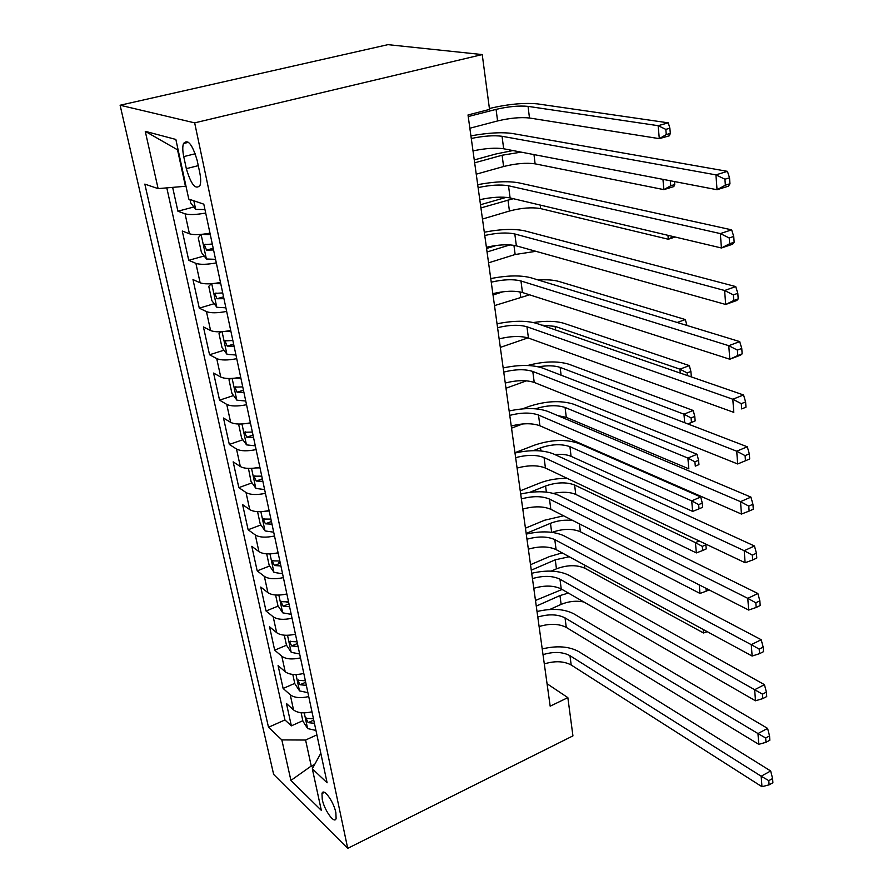 <?xml version="1.0" encoding="UTF-8"?>
<svg xmlns="http://www.w3.org/2000/svg" width="893" height="893" viewBox="0 0 893 893"><rect width="100%" height="100%" fill="white"/><g stroke="black" fill="none" stroke-linecap="round" stroke-linejoin="round"><path stroke-width="1.34" d="M335.857 812.652C333.725 801.467 323.311 787.258 321.982 793.564L322.25 799.425C324.382 810.453 334.708 824.708 336.103 818.401L335.857 812.652M120.108 105.24L273.649 774.421L347.712 848.35L194.663 122.866L120.108 105.24L387.953 44.65L482.231 54.573L194.663 122.866M172.65 187.374L177.908 211.217L193.881 206.986M209.978 233.151C200.434 234.859 193.591 235.071 189.428 233.776L182.272 231.019L188.736 260.321L204.14 255.978M220.482 282.456C211.083 284.186 204.307 284.298 200.144 282.802L192.988 279.598L199.284 308.152L214.164 303.709M230.718 330.477C221.442 332.218 214.733 332.241 210.592 330.533L203.425 326.938L209.554 354.755L223.964 350.212M240.686 377.237C231.544 379 224.902 378.933 220.761 377.036L213.583 373.062L219.566 400.164L233.531 395.554M250.397 422.813C241.378 424.588 234.803 424.432 230.662 422.356L223.496 418.013L229.322 444.446L242.874 439.758M259.863 467.229C250.966 469.015 244.459 468.78 240.329 466.537L233.162 461.848L238.844 487.634L252.005 482.867M269.083 510.539C260.309 512.336 253.869 512.024 249.75 509.613L242.595 504.612L248.131 529.761L260.923 524.939M270.612 521.289L271.327 521.021M278.091 552.778C269.429 554.586 263.044 554.207 258.937 551.64L251.793 546.326L257.195 570.873L269.653 565.995M278.75 562.423L280.034 561.92M286.876 593.99C278.326 595.798 271.997 595.352 267.911 592.651L260.767 587.036L266.047 611.002L278.169 606.079M286.977 602.496L288.45 601.893M295.438 634.209C286.999 636.028 280.737 635.515 276.663 632.668L269.53 626.786L274.687 650.182L286.508 645.215M303.81 673.467C295.471 675.298 289.276 674.728 285.213 671.748L278.08 665.609L283.126 688.458L294.746 683.402M482.231 54.573L489.531 109.415L468.01 114.963L550.177 706.184L567.848 697.634L547.052 683.725M183.735 156.61L186.336 168.654C191.091 184.639 195.645 190.22 200.01 185.376C200.97 182.44 200.88 178.209 199.764 172.684L197.163 160.439C192.375 144.298 187.82 138.661 183.467 143.539C182.473 146.586 182.563 150.939 183.735 156.61L195.266 153.752M320.81 753.245L312.316 768.784L327.106 782.793L203.805 204.173L188.78 199.061L175.854 139.442L145.258 131.327L158.117 188.624L144.833 184.103L268.503 727.27L281.831 739.906L305.596 740.04L311.244 766.038L312.907 767.623M312.316 768.784L321.335 810.375L290.928 780.426L281.831 739.906M205.691 213.047C196.103 214.755 189.216 215.001 185.063 213.807L177.908 211.217M166.801 187.876L284.945 719.948L291.364 725.853L302.827 720.707M311.981 711.799C303.754 713.641 297.603 713.016 293.551 709.913L286.441 703.517L291.364 725.853M308.732 696.573C300.461 698.415 294.299 697.801 290.236 694.754L283.126 688.458M300.483 657.873C292.111 659.704 285.883 659.157 281.808 656.232L274.687 650.182M292.033 618.235C283.55 620.055 277.276 619.563 273.191 616.784L266.047 611.002M283.382 577.626C274.787 579.434 268.447 579.01 264.35 576.365L257.195 570.873M274.519 536.001C265.813 537.809 259.405 537.463 255.298 534.952L248.131 529.761M265.422 493.349C256.604 495.135 250.129 494.856 246.01 492.512L238.844 487.634M256.101 449.592C247.16 451.378 240.619 451.177 236.489 449L229.322 444.446M246.535 404.73C237.471 406.494 230.874 406.371 226.733 404.373L219.566 400.164M236.723 358.685C227.536 360.437 220.861 360.404 216.72 358.584L209.554 354.755M226.655 311.423C217.334 313.153 210.592 313.209 206.439 311.59L199.284 308.152M216.318 262.899C206.852 264.618 200.054 264.763 195.891 263.346L188.736 260.321M178.142 149.991L177.528 149.823L185.443 186.269L158.117 188.624M567.848 697.634L572.938 735.888L347.712 848.35M314.526 764.52L311.244 766.038L290.928 780.426M316.892 734.883L305.596 740.04M284.945 719.948L268.503 727.27M177.528 149.823L145.258 131.327M471.281 138.471C483.705 135.915 493.963 135.189 502.045 136.283L715.929 174.872L727.427 171.344L512.426 133.492C501.777 131.997 487.946 132.789 470.924 135.87M473.011 150.884C485.39 148.305 495.615 147.602 503.674 148.774L717.046 189.729L715.929 174.872L724.926 179.225L725.362 185.186L729.961 183.746L729.525 177.796L724.926 179.225M729.961 183.746L728.498 186.146L717.046 189.729L725.362 185.186M729.525 177.796L727.427 171.344M189.952 199.463L190.722 202.99L195.79 209.408L204.944 209.531M469.863 128.235L497.591 120.946C509.87 118.032 520.496 117.05 529.482 117.999L659.302 138.649L658.141 125.69L668.277 122.843L537.553 103.889C524.057 102.617 508.139 104.113 489.799 108.399L489.409 108.499M468.233 116.57L496.073 109.381C508.396 106.501 519.056 105.497 528.053 106.367L658.141 125.69L665.821 129.373L666.267 134.575L670.319 133.414L669.873 128.224L665.821 129.373M670.319 133.414L669.404 135.769L659.302 138.649L666.267 134.575M669.873 128.224L668.277 122.843M478.112 187.608C490.357 184.985 500.493 184.371 508.508 185.766L720.338 233.586L731.646 229.858L518.733 182.831C508.173 180.922 494.499 181.536 477.699 184.661M479.787 199.697C491.998 197.052 502.1 196.46 510.104 197.933L721.421 247.986L720.338 233.586L729.213 237.962L729.637 243.733L734.146 242.226L733.733 236.455L729.213 237.962M734.146 242.226L732.684 244.202L721.421 247.986L729.637 243.733M733.733 236.455L731.646 229.858M484.765 235.495C496.843 232.794 506.867 232.292 514.814 233.977L724.625 290.504L735.732 286.575L524.883 230.896C514.413 228.608 500.884 229.043 484.307 232.225M486.406 247.272C498.439 244.559 508.43 244.079 516.366 245.843L725.674 304.468L724.625 290.504L733.365 294.891L733.767 300.494L738.21 298.898L737.808 293.317L733.365 294.891M738.21 298.898L736.736 300.494L725.674 304.468L733.767 300.494M737.808 293.317L735.732 286.575M491.25 282.166C503.172 279.409 513.073 279.007 520.965 280.971L728.777 345.703L739.705 341.595L530.889 277.756C520.485 275.089 507.112 275.368 490.748 278.594M492.847 293.652C504.724 290.872 514.602 290.493 522.472 292.524L729.793 359.232L728.777 345.703L737.395 350.101L737.785 355.526L742.15 353.862L741.759 348.449L737.395 350.101M742.15 353.862L740.677 355.09L729.793 359.232L737.785 355.526M741.759 348.449L739.705 341.595M497.58 327.686C509.334 324.851 519.123 324.55 526.959 326.771L732.807 399.238L743.556 394.974L536.726 323.445C526.412 320.431 513.185 320.554 497.033 323.813M499.131 338.882C510.852 336.036 520.608 335.768 528.433 338.045L733.8 412.376L732.807 399.238L741.29 403.658L741.681 408.927L745.979 407.197L745.599 401.928L741.29 403.658M745.979 407.197L741.681 408.927M745.599 401.928L743.556 394.974M201.159 234.39L198.246 237.772L201.438 252.485L206.484 259.003L215.548 259.327M201.226 234.39L210.279 234.602M512.939 150.549L495.861 153.998L474.261 159.936M212.3 244.035L204.274 244.649L206.562 250.129L213.561 249.973M474.663 162.805L502.1 155.237L521.144 152.123M476.248 174.18L503.585 166.533C515.696 163.497 526.211 162.604 535.119 163.843L663.867 189.629L662.941 179.337M670.319 180.754L670.755 185.766L674.74 184.55L674.483 181.558M674.74 184.55L673.802 186.581L663.867 189.629L670.755 185.766M211.34 283.717L208.772 286.363L211.875 300.684L216.899 307.304L225.884 307.806M212.668 283.606L220.75 283.728M506.275 197.342L480.49 204.731M222.714 292.915L214.733 293.417L217.021 298.742L223.942 298.686M480.936 207.924L513.285 198.692M482.477 219.042L509.434 211.038C521.378 207.89 531.781 207.076 540.622 208.605L668.299 239.246L667.953 235.317M675.13 237.025L668.299 239.246L673.277 236.578M221.163 331.738L219.019 333.681L222.033 347.634L227.034 354.354L235.942 355.012M223.886 331.526L230.952 331.56M496.519 245.419L486.573 248.488M232.85 340.512L224.936 340.903L227.202 346.104L234.055 346.138M487.053 251.982L510.015 244.883M488.56 262.832L515.149 254.505L535.912 251.313M230.628 378.498L228.999 379.793L231.946 393.389L236.924 400.187L245.754 401.024M234.859 378.185L240.876 378.163M242.74 386.881L234.87 387.16L237.114 392.239L243.901 392.373M493.036 295.003L502.993 291.765M494.51 305.607L529.594 294.813M677.207 322.485L685.333 319.56L558.94 281.474C553.671 279.967 546.728 279.464 538.111 279.967M686.907 325.353L685.333 319.56M503.741 372.08C515.339 369.189 525.028 368.976 532.797 371.455L736.714 451.211L747.296 446.79L542.431 368.005C532.195 364.657 519.101 364.634 503.172 367.927M505.259 383.008C516.824 380.105 526.479 379.916 534.237 382.45L737.674 463.969L736.714 451.211L745.086 455.631L745.465 460.755L749.685 458.957L749.316 453.856L745.086 455.631M749.316 453.856L747.296 446.79M737.674 463.969L745.465 460.755M239.737 424.052L238.732 424.733L241.601 437.994L246.546 444.87L255.298 445.853M245.553 423.65L250.553 423.583M252.362 432.078L244.548 432.245L246.792 437.213L253.512 437.425M500.314 347.399L527.964 337.889M541.526 325.097L555.111 326.38L679.919 369.166L689.329 365.617L563.974 323.333C556.172 320.967 545.98 320.699 533.411 322.518M680.276 373.084L679.919 369.166L687.13 372.917L687.364 375.54M690.099 376.489L691.294 376.031L690.892 371.477L687.13 372.917M690.613 376.656L691.294 376.031M690.892 371.477L689.329 365.617M509.758 415.39C521.211 412.443 530.788 412.332 538.501 415.033L740.52 501.676L750.924 497.111L547.989 411.472C537.832 407.811 524.883 407.643 509.144 410.97M511.243 426.05C522.651 423.092 532.206 423.003 539.897 425.76L741.447 514.067L740.52 501.676L748.769 506.108L749.127 511.075L753.29 509.222L752.933 504.266L748.769 506.108M752.933 504.266L750.924 497.111M741.447 514.067L749.127 511.075M248.455 468.412L251.022 481.483L255.945 488.438L264.618 489.565M255.967 467.943L259.986 467.843M261.761 476.136L253.992 476.192L256.213 481.048L262.866 481.349M505.985 388.232L526.513 380.831M538.468 366.811C547.353 365.337 554.575 365.527 560.145 367.391L683.949 414.173L693.225 410.501L568.897 364.232C557.489 360.817 543.725 361.241 527.607 365.494M684.708 422.724L683.949 414.173L691.07 417.924L691.461 422.367L695.167 420.882L694.787 416.451L691.07 417.924M695.167 420.882L688.056 424.008M694.787 416.451L693.225 410.501M687.889 423.941L691.461 422.367M515.641 457.662C526.937 454.671 536.403 454.637 544.06 457.562L744.204 550.702L754.451 545.991L553.426 453.901C543.335 449.938 530.531 449.637 514.993 452.997M517.08 468.066C528.343 465.063 537.787 465.052 545.433 468.032L745.108 562.735L744.204 550.702L752.341 555.133L752.699 559.956L756.784 558.058L756.438 553.236L752.341 555.133M756.438 553.236L754.451 545.991M745.108 562.735L752.699 559.956M257.552 511.667L260.209 523.912L265.098 530.933L273.704 532.195M266.114 511.12L269.184 511.008M557.835 415.625L566.296 417.355L688.838 468.858L687.878 458.064L697.02 454.28L573.719 404.228C560.927 400.22 546.17 400.912 529.426 406.304L522.461 408.882M270.914 519.09L263.201 519.056L265.411 523.8L271.997 524.18M511.533 428.149L522.718 423.952M535.566 408.804C546.773 405.221 556.607 404.775 565.079 407.465L687.878 458.064L694.91 461.815L695.29 466.146L698.94 464.617L698.572 460.297L694.91 461.815M698.94 464.617L695.29 466.146M698.572 460.297L697.02 454.28M521.367 498.93C532.518 495.883 541.895 495.939 549.485 499.075L747.787 598.343L757.878 593.51L558.717 495.314C548.715 491.072 536.034 490.637 520.686 494.03M522.785 509.088C533.902 506.041 543.245 506.108 550.825 509.3L748.669 610.053L747.787 598.343L755.824 602.786L756.159 607.474L760.189 605.521L759.854 600.833L755.824 602.786M759.854 600.833L757.878 593.51M748.669 610.053L756.159 607.474M266.694 553.861L269.173 565.302L274.039 572.391L282.568 573.786M275.982 553.213L278.158 553.113M554.787 454.526C561.53 453.979 566.966 454.57 571.085 456.323L692.644 511.399L691.707 500.861L700.726 496.977L578.43 443.33C565.738 439.01 551.126 439.602 534.594 445.116L514.948 452.695M279.844 560.994L272.186 560.86L274.374 565.515L280.893 565.961M533.266 450.675L540.555 447.851C551.651 444.145 561.429 443.743 569.901 446.656L691.707 500.861L698.661 504.623L699.029 508.854L702.635 507.28L702.266 503.06L698.661 504.623M702.266 503.06L700.726 496.977M692.644 511.399L699.029 508.854M526.97 539.227C537.977 536.146 547.253 536.269 554.787 539.618L751.27 644.668L761.204 639.723L563.896 535.755C553.961 531.246 541.426 530.688 526.256 534.103M528.355 549.162C539.327 546.058 548.581 546.203 556.093 549.597L752.129 656.042L751.27 644.668L759.195 649.099L759.53 653.665L763.504 651.667L763.169 647.112L759.195 649.099M763.169 647.112L761.204 639.723M752.129 656.042L759.53 653.665M275.602 595.017L277.924 605.7L282.757 612.844L291.218 614.362M285.57 594.28L286.921 594.191M567.334 478.425C557.466 478.224 548.235 479.775 539.64 483.08L520.251 490.849M288.551 601.893L280.949 601.659L283.126 606.213L289.589 606.727M529.705 492.367L545.567 485.993C556.529 482.209 566.207 481.874 574.612 484.988L695.435 542.631L699.174 540.957M553.414 493.382C562.467 491.596 569.913 491.954 575.773 494.443L696.361 552.912L695.435 542.631L702.311 546.393L702.668 550.512L706.229 548.905L705.872 544.786L702.311 546.393M705.872 544.786L705.682 544.038M696.361 552.912L702.668 550.512M532.44 578.597C543.312 575.472 552.488 575.672 559.967 579.2L754.663 689.72L764.441 684.663L568.953 575.259C559.096 570.493 546.683 569.823 531.703 573.261M533.791 588.297C544.63 585.161 553.783 585.384 561.239 588.956L755.5 700.793L754.663 689.72L762.488 694.151L762.812 698.594L766.719 696.551L766.395 692.12L762.488 694.151M766.395 692.12L764.441 684.663M755.5 700.793L762.812 698.594M284.309 635.202L286.463 645.148L291.274 652.348L299.657 653.977M563.572 515.797L544.585 520.239L525.43 528.176M297.056 641.799L289.511 641.475L291.665 645.94L298.072 646.521M526.167 533.434L550.468 523.309C557.812 520.463 565.336 519.559 573.038 520.608M552.053 532.362C562.769 528.623 572.212 528.41 580.361 531.737L699.978 593.432L699.219 584.87M705.983 588.308L706.229 591.177L709.031 589.86M699.978 593.432L706.229 591.177M537.787 617.063C548.525 613.893 557.6 614.172 565.023 617.878L757.967 733.555L767.6 728.398L573.886 613.859C564.108 608.836 551.818 608.066 537.017 611.526M539.104 626.54C549.809 623.359 558.862 623.649 566.274 627.411L758.771 744.327L757.967 733.555L765.681 737.986L765.993 742.306L769.844 740.219L769.543 735.91L765.681 737.986M769.543 735.91L767.6 728.398M758.771 744.327L765.993 742.306M292.804 674.416L294.802 683.67L299.59 690.914L307.895 692.655M562.166 552.901L549.418 556.596L530.509 564.7M305.361 680.767L297.871 680.343L300.003 684.73L306.344 685.377M531.268 570.169L555.267 559.822L569.221 556.73M551.227 571.107L556.451 568.83C567.122 564.889 576.588 564.677 584.848 568.227L703.517 632.981L703.204 629.476M703.517 632.981L707.289 631.697M543.011 654.647C553.615 651.443 562.601 651.79 569.968 655.674L761.171 776.218L770.67 770.972L578.72 651.577C569.008 646.331 556.841 645.438 542.218 648.932M544.295 663.912C554.877 660.708 563.84 661.066 571.185 664.995L761.963 786.711L761.171 776.218L768.795 780.649L769.096 784.847L772.891 782.737L772.59 778.529L768.795 780.649M772.59 778.529L770.67 770.972M761.963 786.711L769.096 784.847M301.097 712.714L302.95 721.298L307.705 728.588L315.955 730.441M562.11 589.458L535.476 600.453M313.476 718.82L306.031 718.318L308.152 722.627L314.436 723.33M536.269 606.113L559.967 595.575L568.372 593.064M549.753 609.484L561.128 604.394C568.562 601.313 576.13 600.509 583.821 601.96M189.428 233.776L185.063 213.807M293.551 709.913L290.236 694.754M285.213 671.748L281.808 656.232M276.663 632.668L273.191 616.784M267.911 592.651L264.35 576.365M258.937 551.64L255.298 534.952M249.75 509.613L246.01 492.512M240.329 466.537L236.489 449M230.662 422.356L226.733 404.373M220.761 377.036L216.72 358.584M210.592 330.533L206.439 311.59M200.144 282.802L195.891 263.346M198.268 165.651L186.336 168.654M502.045 136.283L503.674 148.774M193.837 200.78L195.667 209.241M496.073 109.381L497.591 120.946M528.053 106.367L529.482 117.999M508.508 185.766L510.104 197.933M514.814 233.977L516.366 245.843M520.965 280.971L522.472 292.524M526.959 326.771L528.433 338.045M201.104 234.457L206.361 258.847M502.1 155.237L503.585 166.533M533.981 154.589L535.119 163.843M213.193 248.265L206.562 250.129M211.719 283.684L216.765 307.136M507.983 200.01L509.434 211.038M540.187 205.055L540.622 208.605M223.54 296.811L217.021 298.742M222.056 331.683L226.911 354.186M513.933 245.307L515.149 254.505M233.62 344.084L227.202 346.104M232.135 378.431L236.79 400.019M520.061 291.922L520.719 296.967M243.432 390.152L237.114 392.239M532.797 371.455L534.237 382.45M241.958 423.985L246.423 444.703M526.033 337.364L526.178 338.469M555.111 326.38L555.546 329.952M252.998 435.058L246.792 437.213M538.501 415.033L539.897 425.76M251.525 468.379L255.822 488.27M560.145 367.391L561.105 375.183M262.33 478.838L256.213 481.048M544.06 457.562L545.433 468.032M260.868 511.667L264.975 530.755M565.079 407.465L566.296 417.355M271.427 521.534L265.411 523.8M549.485 499.075L550.825 509.3M269.965 553.894L273.917 572.212M540.555 447.851L540.957 450.943M569.901 446.656L571.085 456.323M280.302 563.182L274.374 565.515M554.787 539.618L556.093 549.597M278.839 595.084L282.635 612.676M545.567 485.993L546.371 492.11M574.612 484.988L575.773 494.443M288.964 603.835L283.126 606.213M559.967 579.2L561.239 588.956M287.513 635.291L291.151 652.169M550.468 523.309L551.651 532.306M579.39 523.845L580.361 531.737M297.425 643.518L291.665 645.94M565.023 617.878L566.274 627.411M295.974 674.539L299.468 690.735M555.267 559.822L556.451 568.83M584.446 564.99L584.848 568.227M305.685 682.263L300.003 684.73M569.968 655.674L571.185 664.995M304.234 712.86L307.583 728.409M559.967 595.575L561.128 604.394M313.744 720.104L308.152 722.627M324.472 792.381L321.982 793.564M188.557 142.3L183.467 143.539M205.725 244.247L204.274 244.649M216.073 293.016L214.733 293.417M226.163 340.512L224.936 340.903M236.02 386.781L234.87 387.16M245.631 431.866L244.548 432.245M255.018 475.824L253.992 476.192M264.161 518.688L263.201 519.056M273.091 560.503L272.186 560.86M281.797 601.313L280.949 601.659M290.303 641.141L289.511 641.475M298.619 680.019L297.871 680.343M306.734 718.005L306.031 718.318"/></g></svg>
